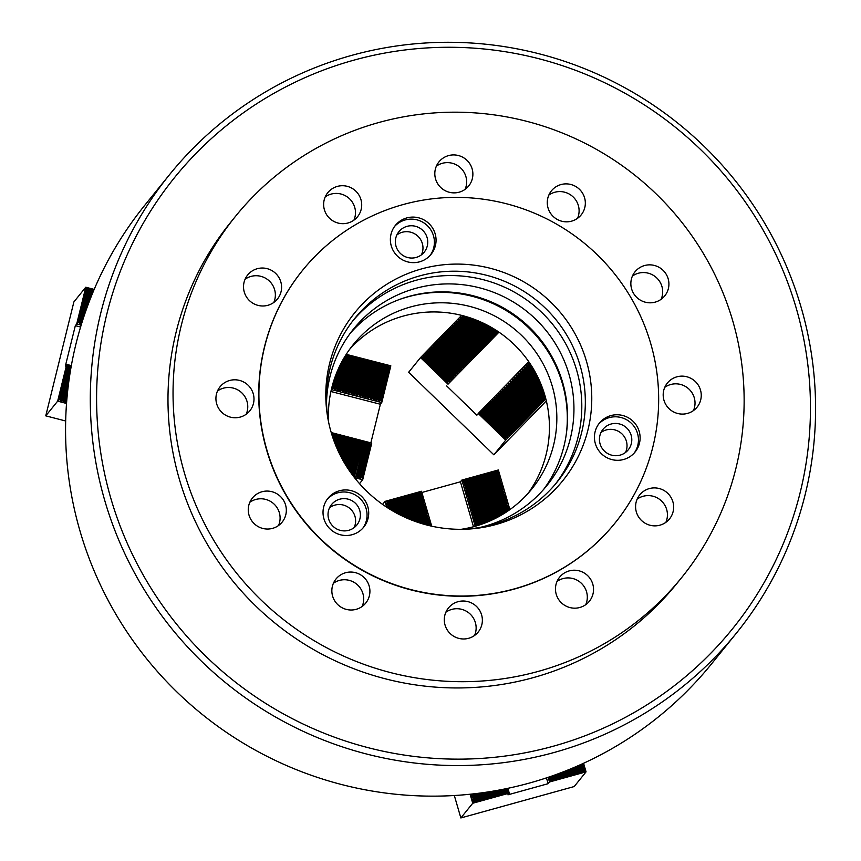 <?xml version="1.0" encoding="UTF-8"?>
<svg xmlns="http://www.w3.org/2000/svg" width="861" height="861" viewBox="0 0 861 861"><rect width="100%" height="100%" fill="white"/><g stroke="black" fill="none" stroke-linecap="round" stroke-linejoin="round"><path stroke-width="1.29" d="M480.395 527.352A124.382 122.746 39 0 0 546.929 485.507A124.382 122.746 39 0 0 569.035 374.384A124.382 122.746 39 0 0 474.228 286.573A124.382 122.746 39 0 0 353.505 329.085A124.382 122.746 39 0 0 326.513 402.905M543.635 489.414A124.382 122.746 39 0 0 562.61 382.327A124.382 122.746 39 0 0 470.321 295.075A124.382 122.746 39 0 0 350.373 333.132M566.194 434.902A125.34 123.683 39 0 0 562.351 383.522A125.34 123.683 39 0 0 398.955 299.671M461.098 529.321A114.814 113.297 39 0 0 531.894 488.887A114.814 113.297 39 0 0 552.299 386.309A114.814 113.297 39 0 0 464.789 305.246A114.814 113.297 39 0 0 353.344 344.497A114.814 113.297 39 0 0 328.622 422.181M528.073 493.364A114.814 113.297 39 0 0 544.895 395.457A114.814 113.297 39 0 0 460.291 315.051A114.814 113.297 39 0 0 349.77 349.168M436.053 239.67A22.967 22.655 39 0 0 395.36 225.421A22.967 22.655 39 0 0 405.897 261.346A22.967 22.655 39 0 0 436.053 239.67M430.22 255.297A22.967 22.655 39 0 0 419.511 220.653A22.967 22.655 39 0 0 394.564 226.475M427.745 241.78A16.262 16.047 39 0 0 398.912 231.684A16.262 16.047 39 0 0 406.381 257.127A16.262 16.047 39 0 0 427.745 241.78M421.47 254.791A16.262 16.047 39 0 0 396.889 234.924M368.702 512.532A22.967 22.655 39 0 0 328.009 498.271A22.967 22.655 39 0 0 338.545 534.197A22.967 22.655 39 0 0 368.702 512.532M362.858 528.159A22.967 22.655 39 0 0 352.149 493.504A22.967 22.655 39 0 0 327.212 499.326M360.382 514.63A16.262 16.047 39 0 0 331.56 504.535A16.262 16.047 39 0 0 339.019 529.978A16.262 16.047 39 0 0 360.382 514.63M354.108 527.653A16.262 16.047 39 0 0 329.537 507.775M640.11 437.345A22.967 22.655 39 0 0 599.417 423.095A22.967 22.655 39 0 0 609.954 459.01A22.967 22.655 39 0 0 640.11 437.345M634.266 452.972A22.967 22.655 39 0 0 623.568 418.328A22.967 22.655 39 0 0 598.621 424.139M631.791 439.444A16.262 16.047 39 0 0 602.969 429.348A16.262 16.047 39 0 0 610.438 454.791A16.262 16.047 39 0 0 631.791 439.444M625.516 452.466A16.262 16.047 39 0 0 600.946 432.588M555.474 589.355A19.136 18.888 -141 0 1 580.605 571.295A19.136 18.888 -141 0 1 589.387 601.226A19.136 18.888 -141 0 1 555.474 589.355M585.749 604.659A19.136 18.888 39 0 0 557.035 581.433M547.273 203.013A19.136 18.888 -141 0 1 572.404 184.954A19.136 18.888 -141 0 1 581.175 214.895A19.136 18.888 -141 0 1 547.273 203.013M577.537 218.328A19.136 18.888 39 0 0 548.823 195.103M663.185 395.264A19.136 18.888 -141 0 1 688.316 377.215A19.136 18.888 -141 0 1 697.098 407.145A19.136 18.888 -141 0 1 663.185 395.264M693.46 410.579A19.136 18.888 39 0 0 664.746 387.353M331.851 591.184A19.136 18.888 -141 0 1 356.981 573.125A19.136 18.888 -141 0 1 365.764 603.055A19.136 18.888 -141 0 1 331.851 591.184M362.126 606.488A19.136 18.888 39 0 0 333.411 583.263M323.639 204.843A19.136 18.888 -141 0 1 348.77 186.794A19.136 18.888 -141 0 1 357.552 216.724A19.136 18.888 -141 0 1 323.639 204.843M353.914 220.158A19.136 18.888 39 0 0 325.2 196.932M248.259 510.207A19.136 18.888 -141 0 1 273.389 492.148A19.136 18.888 -141 0 1 282.171 522.089A19.136 18.888 -141 0 1 248.259 510.207M278.534 525.522A19.136 18.888 39 0 0 249.819 502.297M215.928 398.934A19.136 18.888 -141 0 1 241.058 380.874A19.136 18.888 -141 0 1 249.841 410.805A19.136 18.888 -141 0 1 215.928 398.934M246.203 414.238A19.136 18.888 39 0 0 217.489 391.012M243.523 287.165A19.136 18.888 -141 0 1 268.654 269.106A19.136 18.888 -141 0 1 277.436 299.036A19.136 18.888 -141 0 1 243.523 287.165M273.798 302.469A19.136 18.888 39 0 0 245.084 279.244M434.816 174.051A19.136 18.888 -141 0 1 459.946 155.992A19.136 18.888 -141 0 1 468.728 185.922A19.136 18.888 -141 0 1 434.816 174.051M465.091 189.355A19.136 18.888 39 0 0 436.376 166.141M630.855 283.99A19.136 18.888 -141 0 1 655.985 265.931A19.136 18.888 -141 0 1 664.767 295.861A19.136 18.888 -141 0 1 630.855 283.99M661.13 299.294A19.136 18.888 39 0 0 632.415 276.08M635.59 507.043A19.136 18.888 -141 0 1 660.731 488.983A19.136 18.888 -141 0 1 669.503 518.914A19.136 18.888 -141 0 1 635.59 507.043M665.865 522.347A19.136 18.888 39 0 0 637.151 499.122M444.298 620.146A19.136 18.888 -141 0 1 469.428 602.087A19.136 18.888 -141 0 1 478.21 632.028A19.136 18.888 -141 0 1 444.298 620.146M474.572 635.461A19.136 18.888 39 0 0 445.858 612.236M461.345 529.321A130.119 128.407 39 0 0 557.067 482.106A130.119 128.407 39 0 0 585.308 399.224A130.119 128.407 39 0 0 497.367 278.555A130.119 128.407 39 0 0 354.71 318.462A130.119 128.407 39 0 0 326.47 401.344A130.119 128.407 39 0 0 328.568 421.944M555.28 484.269A130.119 128.407 39 0 0 581.778 403.594A130.119 128.407 39 0 0 495.172 283.387A130.119 128.407 39 0 0 352.967 320.669M173.104 399.278A287.036 283.247 39 0 0 367.098 665.478A287.036 283.247 39 0 0 681.783 577.43A287.036 283.247 39 0 0 744.076 394.607A287.036 283.247 39 0 0 550.082 128.407A287.036 283.247 39 0 0 235.397 216.455A287.036 283.247 39 0 0 173.104 399.278M302.555 270.365L302.362 270.602A200.925 198.278 39 0 0 258.752 398.578A200.925 198.278 39 0 0 394.542 584.92A200.925 198.278 39 0 0 614.819 523.284L615.023 523.047A200.925 198.278 39 0 0 658.622 395.07A200.925 198.278 39 0 0 522.831 208.728A200.925 198.278 39 0 0 302.555 270.365A200.925 198.278 39 0 0 258.946 398.342A200.925 198.278 39 0 0 394.736 584.673A200.925 198.278 39 0 0 615.023 523.047M591.744 395.619A133.681 131.916 39 0 0 455.964 264.09A133.681 131.916 39 0 0 325.824 397.793A133.681 131.916 39 0 0 328.267 420.469A133.681 131.916 39 0 0 462.852 529.3A133.681 131.916 39 0 0 591.744 395.619M449.603 379.787L424.86 355.83L422.762 355.55L423.268 357.466L448 381.434L449.743 382.144L449.603 379.787L451.95 379.873L451.573 377.764L426.841 353.796L424.742 353.516L425.237 355.442L449.98 379.4M507.323 435.709L482.58 411.741L480.255 411.698L480.987 413.377L505.719 437.345L507.463 438.055L507.699 435.311L509.669 435.795L509.292 433.675L484.56 409.707L482.235 409.664L482.967 411.354L507.699 435.311M451.573 377.764L453.704 378.087L453.553 375.73L428.81 351.772L426.486 351.729L427.217 353.408L451.95 377.366M509.292 433.675L511.423 433.998L511.273 431.641L486.53 407.683L484.442 407.404L484.937 409.319L509.68 433.287M453.553 375.73L455.673 376.053L455.523 373.706L430.791 349.738L428.692 349.458L429.198 351.374L453.93 375.342M511.273 431.641L513.393 431.964L513.242 429.617L488.51 405.649L486.411 405.37L486.917 407.296L511.649 431.253M455.523 373.706L457.88 373.792L457.503 371.672L432.76 347.704L430.446 347.661L431.167 349.351L455.91 373.308M513.242 429.617L515.373 429.94L515.222 427.583L490.49 403.626L488.391 403.346L488.887 405.262L513.63 429.219M457.503 371.672L459.86 371.758L459.483 369.638L434.74 345.681L432.642 345.401L433.148 347.317L457.88 371.285M515.222 427.583L517.579 427.669L517.203 425.56L492.46 401.592L490.135 401.549L490.867 403.228L515.599 427.196M459.483 369.638L461.604 369.961L461.453 367.615L436.721 343.647L434.622 343.367L435.117 345.293L459.86 369.251M517.203 425.56L519.549 425.646L519.172 423.526L494.44 399.558L492.115 399.515L492.836 401.204L517.579 425.162M461.453 367.615L463.81 367.701L463.433 365.581L438.69 341.623L436.366 341.58L437.097 343.259L461.83 367.216M519.172 423.526L521.303 423.849L521.153 421.492L496.41 397.534L494.322 397.255L494.817 399.17L519.56 423.138M463.433 365.581L465.553 365.903L465.403 363.546L440.671 339.589L438.572 339.309L439.078 341.225L463.81 365.193M521.153 421.492L523.273 421.815L523.122 419.468L498.39 395.5L496.291 395.221L496.797 397.147L521.529 421.104M465.403 363.546L467.534 363.869L467.383 361.523L442.64 337.555L440.552 337.286L441.047 339.202L465.79 363.159M523.122 419.468L525.479 419.555L525.102 417.434L500.359 393.477L498.271 393.197L498.767 395.113L523.51 419.07M467.383 361.523L469.503 361.846L469.353 359.489L444.62 335.532L442.522 335.252L443.028 337.168L467.76 361.136M525.102 417.434L527.459 417.52L527.083 415.4L502.34 391.443L500.241 391.163L500.747 393.079L525.479 417.047M469.353 359.489L471.484 359.812L471.333 357.466L446.601 333.498L444.502 333.218L444.997 335.133L469.74 359.102M527.083 415.4L529.203 415.723L529.052 413.377L504.32 389.409L501.995 389.366L502.716 391.055L527.459 415.013M471.333 357.466L473.69 357.552L473.313 355.432L448.57 331.463L446.246 331.42L446.977 333.11L471.71 357.067M529.052 413.377L531.183 413.7L531.033 411.343L506.29 387.385L503.965 387.342L504.697 389.021L529.429 412.989M473.313 355.432L475.433 355.754L475.283 353.397L450.551 329.44L448.452 329.16L448.958 331.076L473.69 355.044M531.033 411.343L533.153 411.666L533.002 409.319L508.27 385.351L506.171 385.071L506.677 386.987L531.409 410.955M475.283 353.397L477.414 353.72L477.263 351.374L452.52 327.406L450.432 327.126L450.927 329.053L475.67 353.01M533.002 409.319L535.359 409.405L534.982 407.285L510.239 383.317L507.925 383.274L508.647 384.964L533.389 408.921M477.263 351.374L479.383 351.697L479.233 349.34L454.5 325.383L452.176 325.34L452.908 327.019L477.64 350.976M534.982 407.285L537.103 407.608L536.952 405.251L512.22 381.294L510.121 381.014L510.627 382.93L535.359 406.898M479.233 349.34L481.364 349.663L481.213 347.317L456.481 323.349L454.382 323.069L454.877 324.984L479.62 348.953M536.952 405.251L539.083 405.574L538.932 403.228L514.2 379.26L512.101 378.98L512.596 380.906L537.339 404.864M481.213 347.317L483.57 347.403L483.193 345.283L458.45 321.314L456.126 321.271L456.857 322.961L481.59 346.918M538.932 403.228L541.289 403.314L540.912 401.194L516.169 377.236L513.845 377.193L514.577 378.872L539.309 402.83M483.193 345.283L485.313 345.605L485.163 343.248L460.431 319.291L458.332 319.011L458.827 320.927L483.57 344.895M540.912 401.194L543.033 401.517L542.882 399.17L518.15 375.202L516.051 374.922L516.557 376.838L541.289 400.806M485.163 343.248L487.294 343.571L487.143 341.225L462.4 317.257L460.312 316.977L460.807 318.904L485.55 342.861M542.882 399.17L545.239 399.256L544.862 397.136L520.119 373.168L517.805 373.125L518.526 374.815L543.269 398.772M487.143 341.225L489.489 341.311L489.113 339.191L465.65 316.461M462.206 315.524L462.787 316.87L487.52 340.827M543.926 392.282L522.1 371.145L519.775 371.102L520.507 372.781L545.239 396.749M489.113 339.191L491.244 339.514L491.093 337.157L471.71 318.387M466.77 316.783L489.5 338.803M541.806 386.298L524.08 369.111L521.755 369.068L522.476 370.757L543.56 391.174M491.093 337.157L493.45 337.243L493.073 335.133L478.468 320.992M472.947 318.828L491.47 336.769M539.008 379.636L526.049 367.087L523.725 367.044L524.457 368.723L541.332 385.071M493.073 335.133L495.193 335.456L495.043 333.099L486.304 324.629M479.868 321.584L493.45 334.746M535.122 371.93L528.03 365.053L525.931 364.773L526.426 366.689L538.362 378.248M495.043 333.099L497.4 333.185L496.345 330.42M488.004 325.523L495.419 332.712M529.644 362.976L527.685 362.976L528.406 364.666L534.186 370.262M545.842 398.912L505.73 440.122L505.342 437.732L480.61 413.775L478.318 413.56L505.665 440.046M546.337 400.892L493.848 454.812L505.73 440.122M420.599 357.649L447.946 384.135L447.623 381.821L422.891 357.853L420.523 357.584L408.641 372.275L493.848 454.812M420.523 357.584L461.614 315.374M498.788 332.034L447.946 384.135M498.96 332.152L448 384.21M478.318 413.56L476.876 415.185L446.644 385.9M478.242 413.506L528.719 361.642M169.488 174.708L144.756 205.295A364.537 359.726 39 0 0 79.987 530.968A364.537 359.726 39 0 0 357.842 788.332A364.537 359.726 39 0 0 711.66 663.734L736.392 633.147A364.537 359.726 -141 0 1 382.575 757.755A364.537 359.726 -141 0 1 104.719 500.392A364.537 359.726 -141 0 1 169.488 174.708A364.537 359.726 -141 0 1 523.305 50.099A364.537 359.726 -141 0 1 801.16 307.463A364.537 359.726 -141 0 1 736.392 633.147M110.789 498.153A358.8 354.065 39 0 0 553.192 746.25A358.8 354.065 39 0 0 796.264 308.26A358.8 354.065 39 0 0 353.86 60.162A358.8 354.065 39 0 0 110.789 498.153M681.783 577.43L676.714 583.693A287.036 283.247 -141 0 1 398.126 681.804A287.036 283.247 -141 0 1 179.336 479.157A287.036 283.247 -141 0 1 230.339 222.719L235.397 216.455M367.615 443.587L359.446 476.671L360.146 478.867L361.685 477.242L369.853 444.168L369.132 442.489L367.077 443.458L366.033 441.682L364.838 442.877L356.68 475.95L357.369 478.156L358.919 476.531L367.077 443.458M386.664 366.409L378.506 399.482L379.195 401.689L380.745 400.064L388.903 366.99L388.182 365.301L386.664 366.409L385.082 364.504L383.898 365.699L375.73 398.772L376.106 400.892L377.968 399.353L386.137 366.269M377.968 399.353L378.506 399.482M364.838 442.877L363.256 440.972L362.072 442.167L353.903 475.24L354.28 477.36L356.142 475.821L364.311 442.737M356.142 475.821L356.68 475.95M383.898 365.699L382.628 363.869L381.122 364.978L372.953 398.062L373.652 400.257L375.192 398.632L383.36 365.559M375.192 398.632L375.73 398.772M362.072 442.167L360.802 440.337L359.295 441.445L351.385 473.507M352.913 475.584L361.534 442.027M353.365 475.1L353.903 475.24M381.122 364.978L379.54 363.073L378.345 364.268L370.187 397.341L370.876 399.547L372.426 397.922L380.584 364.838M359.295 441.445L357.713 439.54L356.519 440.735L349.2 470.407M350.954 472.926L358.757 441.306M378.345 364.268L376.763 362.363L375.579 363.546L367.41 396.63L368.11 398.826L369.649 397.201L377.818 364.128M369.649 397.201L370.187 397.341M356.519 440.735L354.936 438.83L353.753 440.014L347.048 467.168M348.78 469.794L355.991 440.595M375.579 363.546L374.309 361.728L372.802 362.836L364.633 395.92L365.333 398.116L366.872 396.49L375.041 363.417M366.872 396.49L367.41 396.63M353.753 440.014L352.483 438.195L350.976 439.304L344.938 463.767M346.639 466.522L353.214 439.885M372.802 362.836L371.22 360.931L370.026 362.126L361.868 395.199L362.244 397.319L364.106 395.78L372.264 362.696M350.976 439.304L349.394 437.399L348.199 438.593L342.872 460.204M344.54 463.089L350.438 439.164M370.026 362.126L368.443 360.221L367.26 361.405L359.091 394.489L359.79 396.684L361.329 395.059L369.498 361.986M361.329 395.059L361.868 395.199M348.199 438.593L346.617 436.688L345.433 437.872L340.848 456.448M342.474 459.494L347.672 438.453M367.26 361.405L365.99 359.586L364.483 360.694L356.314 393.768L357.014 395.974L358.553 394.349L366.721 361.276M358.553 394.349L359.091 394.489M345.433 437.872L343.851 435.967L342.656 437.162L338.868 452.488M340.461 455.706L344.895 437.732M364.483 360.694L362.901 358.789L361.706 359.984L353.537 393.057L353.914 395.177L355.787 393.638L363.945 360.555M342.656 437.162L341.074 435.257L339.88 436.452L336.952 448.301M338.502 451.702L342.118 437.022M361.706 359.984L360.447 358.154L358.94 359.263L350.771 392.347L351.471 394.542L353.01 392.917L361.179 359.844M339.88 436.452L338.621 434.622L337.114 435.731L335.101 443.845M336.597 447.462L339.352 436.312M358.94 359.263L357.358 357.358L356.163 358.553L347.995 391.626L348.371 393.746L350.233 392.207L358.402 359.123M350.233 392.207L350.771 392.347M337.114 435.731L335.532 433.826L334.337 435.02L333.336 439.078M334.757 442.952L336.576 435.591M356.163 358.553L354.581 356.648L353.387 357.832L345.218 390.916L345.918 393.111L347.467 391.486L355.625 358.413M334.337 435.02L333.078 433.201L331.711 434.159M333.003 438.131L333.799 434.88M353.387 357.832L352.127 356.013L350.61 357.121L342.452 390.194L343.152 392.401L344.691 390.776L352.859 357.702M350.61 357.121L349.039 355.216L347.844 356.411L339.675 389.484L340.052 391.604L341.914 390.065L350.083 356.981M341.914 390.065L342.452 390.194M347.844 356.411L346.585 354.592L345.896 354.872M344.863 356.519L336.899 388.774L337.598 390.969L339.148 389.344L347.306 356.271M339.46 366.474L334.133 388.053L334.832 390.259L336.371 388.634L343.894 358.133M331.582 388.591L332.055 389.538L333.594 387.924L338.244 369.089M333.594 387.924L334.133 388.053M67.459 392.971L65.49 400.946L65.867 403.056L66.588 402.722M71.108 366.926L62.713 400.225L63.413 402.431L64.952 400.806L67.901 388.86M64.952 400.806L65.49 400.946M94.226 289.576L92.708 290.684L91.309 296.335M92.708 290.684L91.126 288.779L89.931 289.974L81.784 323.112M89.802 300.166L92.17 290.544M70.882 367.152L69.3 365.247L68.105 366.431L59.947 399.515L60.636 401.71L62.186 400.085L70.344 367.012M89.931 289.974L88.672 288.144L87.165 289.253L78.997 322.337L79.696 324.532L81.235 322.907L89.404 289.834M81.235 322.907L81.773 323.047M68.105 366.431L66.717 364.418L71.345 365.602M66.534 403.454L57.644 401.161L59.409 399.375L67.578 366.302M59.409 399.375L59.947 399.515M87.165 289.253L85.766 287.23L94.183 289.404M81.16 325.135L76.694 323.984L78.459 322.197L86.627 289.113M78.459 322.197L78.997 322.337M57.644 401.161L45.762 415.852L73.885 301.92L85.766 287.23M346.24 354.334L390.819 365.817L389.441 367.12L381.272 400.204L381.778 402.464L390.808 365.893M45.762 415.852L65.673 420.986M362.729 479.642L371.758 443.081L370.391 444.308L362.223 477.381L362.729 479.642L359.521 483.667M362.696 479.749L354.495 477.64M370.391 444.308L369.853 444.168M361.685 477.242L362.223 477.381M76.694 323.984L75.327 325.673L65.35 366.097L66.717 364.418M331.227 432.556L371.758 443.081M330.915 391.507L380.379 404.25L370.876 442.769M75.327 325.673L80.59 327.029M381.778 402.464L380.379 404.25M381.746 402.571L331.345 389.581M389.441 367.12L388.903 366.99M57.676 401.065L66.706 364.494M76.726 323.876L85.756 287.316M363.256 440.972L354.28 477.36L363.579 441.058M464.94 483.215L497.841 474.099L499.036 472.915L497.195 471.882L464.294 480.998L462.755 482.623L464.94 483.215L463.638 485.679L465.736 485.959L498.637 476.843L499.832 475.659L497.992 474.626L465.091 483.742M388.16 504.481L421.072 495.366L422.17 493.87L420.426 493.159L387.525 502.264L385.976 503.889L388.322 505.009L386.869 506.957L388.957 507.226L421.868 498.11L422.966 496.614L421.223 495.904L388.322 505.009M421.223 495.904L421.072 495.366M465.736 485.959L464.434 488.424L466.533 488.704L499.434 479.588L500.628 478.404L498.788 477.371L465.887 486.487M388.957 507.226L388.526 508.377M390.679 509.723L422.665 500.854L423.763 499.358L422.019 498.648L389.118 507.753M422.019 498.648L421.868 498.11M466.533 488.704L465.231 491.168L467.329 491.448L500.23 482.332L501.425 481.148L499.584 480.115L466.684 489.231M394.112 511.735L423.461 503.599L424.559 502.103L422.816 501.393L391.325 510.11M422.816 501.393L422.665 500.854M467.329 491.448L465.941 493.601L468.126 494.192L501.027 485.077L502.221 483.893L500.381 482.86L467.48 491.975M397.707 513.705L424.258 506.343L425.356 504.847L423.612 504.137L394.79 512.112M423.612 504.137L423.461 503.599M468.126 494.192L466.737 496.345L468.922 496.937L501.823 487.821L502.932 486.314L501.188 485.604L468.276 494.72M401.474 515.621L425.054 509.088L426.152 507.592L424.408 506.881L398.417 514.082M424.408 506.881L424.258 506.343M468.922 496.937L467.534 499.089L469.719 499.681L502.62 490.566L503.728 489.059L501.985 488.348L469.073 497.464M405.445 517.493L425.851 511.832L426.948 510.336L425.205 509.615L402.227 515.987M469.719 499.681L468.33 501.834L470.515 502.426L503.427 493.31L504.524 491.803L502.781 491.093L469.88 500.209M409.642 519.291L426.647 514.577L427.745 513.081L426.001 512.36L406.241 517.838M470.515 502.426L469.127 504.578L471.311 505.17L504.223 496.054L505.321 494.548L503.577 493.837L470.676 502.953M414.098 521.023L427.443 517.321L428.638 516.137L426.798 515.104L410.482 519.635M471.311 505.17L469.923 507.323L472.119 507.915L505.02 498.799L506.117 497.292L504.374 496.582L471.473 505.698M418.844 522.67L428.24 520.066L429.348 518.57L427.594 517.848L414.991 521.346M472.119 507.915L470.719 510.067L472.915 510.659L505.816 501.543L507.011 500.359L505.17 499.326L472.269 508.442M423.946 524.231L429.036 522.81L430.145 521.314L428.401 520.593L419.802 522.982M472.915 510.659L471.613 513.124L473.711 513.404L506.612 504.288L507.807 503.104L505.967 502.071L473.066 511.186M429.456 525.662L431.027 524.371L429.198 523.337L424.968 524.51M473.711 513.404L472.409 515.868L474.508 516.148L507.409 507.032L508.603 505.848L506.763 504.815L473.862 513.931M474.508 516.148L473.206 518.613L475.304 518.892L508.205 509.777L509.4 508.593L507.56 507.56L474.659 516.675M475.304 518.892L474.002 521.357L476.101 521.637L502.889 514.221M508.7 510.444L475.455 519.42M476.101 521.637L474.798 524.101L476.897 524.381L491.061 520.464M501.08 515.287L476.251 522.164M476.897 524.381L475.961 526.049M487.401 522.046L477.048 524.909M575.17 767L582.359 765.009L583.241 763.416M549.705 776.794L583.155 767.754L584.35 766.559L582.51 765.537L571.23 768.658M471.128 794.133L470.59 795.112L472.678 795.392L481.956 792.82M472.678 795.392L471.29 797.534L473.475 798.136L506.871 788.525M486.196 792.217L472.829 795.919M550.254 776.87L548.952 779.334L551.051 779.614L583.952 770.498L585.146 769.303L583.306 768.281L550.405 777.397M473.475 798.136L472.086 800.278L474.271 800.881L507.172 791.765L508.281 790.258L506.537 789.548L473.636 798.664M551.051 779.614L549.501 781.992L548.145 777.322M583.564 763.266L586.061 771.865L584.102 771.025L551.201 780.141M474.271 800.881L472.732 803.259L470.106 794.24M507.882 788.31L509.281 793.132L507.333 792.292L474.433 801.408M586.061 771.865L574.179 786.556L460.85 817.95L472.732 803.259M386.718 507.215L385.018 501.382L387.364 501.737L420.265 492.621L421.503 491.265L385.125 501.339M382.585 504.395L385.018 501.382M460.85 817.95L454.328 795.521M498.271 469.998L461.894 480.072L464.144 480.47L497.045 471.354L498.358 469.988L509.873 509.615M509.281 793.132L507.925 794.821L548.134 783.682L549.501 781.992M475.207 526.275L461.894 480.072M473.485 526.738L460.431 481.794L461.797 480.115M548.134 783.682L546.455 777.881M421.933 492.46L460.431 481.794M421.503 491.265L431.727 526.189M420.426 493.159L420.265 492.621M585.975 771.876L549.598 781.96M509.206 793.142L472.829 803.227M527.685 362.976L532.851 367.981M527.911 362.75L532.163 366.861M491.459 327.438L497.4 333.185M490.318 326.793L497.174 333.422M525.705 365.01L537.468 376.408M525.931 364.773L537.027 375.525M482.644 322.843L495.419 335.22M481.751 322.423L495.193 335.456M523.725 367.044L540.676 383.457M523.962 366.808L540.353 382.693M475.369 319.732L493.45 337.243M474.583 319.431L493.213 337.48M521.755 369.068L543.065 389.71M521.981 368.831L542.817 389.021M468.954 317.461L491.47 339.277M468.255 317.246L491.244 339.514M519.775 371.102L544.884 395.425M520.001 370.865L544.701 394.79M463.121 315.761L489.489 341.311M462.475 315.589L489.263 341.537M517.805 373.125L545.013 399.482M518.031 372.899L545.239 399.256M460.312 316.977L487.52 343.335M460.086 317.214L487.294 343.571M515.825 375.159L543.033 401.517M516.051 374.922L543.259 401.28M458.332 319.011L485.539 345.369M458.106 319.248L485.313 345.605M513.845 377.193L541.052 403.551M514.082 376.957L541.289 403.314M456.362 321.045L483.57 347.403M456.126 321.271L483.333 347.629M511.875 379.217L539.083 405.574M512.101 378.98L539.309 405.337M454.382 323.069L481.59 349.426M454.156 323.305L481.364 349.663M509.895 381.251L537.103 407.608M510.121 381.014L537.329 407.371M452.402 325.103L479.609 351.46M452.176 325.34L479.383 351.697M507.925 383.274L535.133 409.632M508.151 383.048L535.359 409.405M450.432 327.126L477.64 353.484M450.206 327.363L477.414 353.72M505.945 385.308L533.153 411.666M506.171 385.071L533.379 411.429M448.452 329.16L475.659 355.518M448.226 329.397L475.433 355.754M503.965 387.342L531.183 413.7M504.202 387.106L531.409 413.463M446.482 331.194L473.69 357.552M446.246 331.42L473.453 357.778M501.995 389.366L529.203 415.723M502.221 389.14L529.429 415.486M444.502 333.218L471.71 359.575M444.276 333.455L471.484 359.812M500.015 391.4L527.223 417.757M500.241 391.163L527.459 417.52M442.522 335.252L469.729 361.609M442.296 335.489L469.503 361.846M498.045 393.434L525.253 419.781M498.271 393.197L525.479 419.555M440.552 337.286L467.76 363.633M440.326 337.512L467.534 363.869M496.065 395.457L523.273 421.815M496.291 395.221L523.499 421.578M438.572 339.309L465.779 365.667M438.346 339.546L465.553 365.903M494.096 397.491L521.303 423.849M494.322 397.255L521.529 423.612M436.602 341.343L463.81 367.701M436.366 341.58L463.573 367.927M492.115 399.515L519.323 425.872M492.341 399.289L519.549 425.646M434.622 343.367L461.83 369.724M434.396 343.604L461.604 369.961M490.135 401.549L517.343 427.906M490.372 401.312L517.579 427.669M432.642 345.401L459.86 371.758M432.416 345.638L459.623 371.995M488.165 403.583L515.373 429.94M488.391 403.346L515.599 429.704M430.672 347.435L457.88 373.792M430.446 347.661L457.654 374.018M486.185 405.606L513.393 431.964M486.411 405.37L513.619 431.727M428.692 349.458L455.899 375.816M428.466 349.695L455.673 376.053M484.216 407.64L511.423 433.998M484.442 407.404L511.649 433.761M426.722 351.492L453.93 377.85M426.486 351.729L453.704 378.087M482.235 409.664L509.443 436.021M482.461 409.438L509.669 435.795M424.742 353.516L451.95 379.873M424.516 353.753L451.724 380.11M480.255 411.698L507.463 438.055M480.492 411.461L507.699 437.818M422.762 355.55L449.98 381.907M422.536 355.787L449.743 382.144M478.512 413.495L505.719 439.853M420.792 357.584L448 383.941M76.92 323.811L85.896 287.434M57.87 401L66.846 364.612M79.696 324.532L88.672 288.144M79.373 324.446L88.349 288.069M60.324 401.624L69.3 365.247M60.636 401.71L69.623 365.333M86.412 309.25L91.449 288.865M85.271 312.5L91.126 288.779M63.09 402.345L69.644 375.816M63.413 402.431L69.138 379.217M93.558 290.867L93.903 289.5M65.867 403.056L66.9 398.869M66.189 403.142L66.727 400.957M332.055 389.538L335.349 376.192M331.733 389.463L334.197 379.453M334.832 390.259L341.86 361.749M334.509 390.173L341.225 362.944M337.598 390.969L346.585 354.592M337.275 390.883L346.262 354.506M340.375 391.68L349.351 355.302M340.052 391.604L349.039 355.216M343.152 392.401L352.127 356.013M342.829 392.315L351.805 355.937M332.152 435.558L332.755 433.115M332.346 436.161L333.078 433.201M345.918 393.111L354.904 356.734M345.595 393.025L354.581 356.648M333.864 440.574L335.532 433.826M334.068 441.123L335.844 433.912M348.694 393.821L357.67 357.444M348.371 393.746L357.358 357.358M335.661 445.234L338.298 434.547M335.876 445.75L338.621 434.622M351.471 394.542L360.447 358.154M351.148 394.456L360.124 358.079M337.534 449.603L341.074 435.257M337.749 450.088L341.397 435.343M354.237 395.253L363.224 358.876M353.914 395.177L362.901 358.789M339.471 453.715L343.851 435.967M339.697 454.177L344.163 436.053M357.014 395.974L365.99 359.586M356.691 395.888L365.677 359.511M341.451 457.611L346.617 436.688M341.688 458.052L346.94 436.775M359.79 396.684L368.766 360.307M359.467 396.598L368.443 360.221M343.496 461.302L349.394 437.399M343.733 461.722L349.717 437.485M362.556 397.395L371.543 361.017M362.244 397.319L371.22 360.931M345.573 464.822L352.171 438.12M345.821 465.209L352.483 438.195M365.333 398.116L374.309 361.728M365.01 398.03L373.997 361.652M347.693 468.169L354.936 438.83M347.941 468.545L355.259 438.916M368.11 398.826L377.086 362.449M367.787 398.74L376.763 362.363M349.857 471.365L357.713 439.54M350.115 471.731L358.036 439.627M370.876 399.547L379.862 363.159M370.564 399.461L379.54 363.073M352.052 474.433L360.49 440.262M352.31 474.777L360.802 440.337M373.652 400.257L382.628 363.869M373.33 400.171L382.316 363.794M376.429 400.968L385.405 364.59M376.106 400.892L385.082 364.504M357.057 478.07L366.033 441.682M357.369 478.156L366.355 441.768M379.195 401.689L388.182 365.301M378.883 401.603L387.859 365.225M359.823 478.781L368.809 442.403M360.146 478.867L369.132 442.489M381.649 402.313L390.636 365.936M362.599 479.502L371.575 443.114M509.077 793.003L472.883 803.022M585.846 771.736L549.662 781.756M508.281 790.258L472.086 800.278M508.367 790.57L472.183 800.601M585.146 769.303L548.952 779.334M585.049 768.991L548.866 779.011M496.732 790.495L471.29 797.534M500.424 789.806L471.387 797.856M584.35 766.559L557.82 773.91M584.253 766.247L561.329 772.597M474.045 793.81L470.493 794.789M476.187 793.562L470.59 795.112M583.543 763.815L580.475 764.665M583.457 763.503L582.434 763.782M495.301 518.43L474.798 524.101M496.743 517.687L474.712 523.789M505.353 512.672L474.002 521.357M506.279 512.08L473.916 521.045M509.4 508.593L473.206 518.613M509.303 508.27L473.12 518.3M508.603 505.848L472.409 515.868M508.507 505.525L472.323 515.556M430.941 524.058L427.164 525.102M431.027 524.371L427.809 525.264M507.807 503.104L471.613 513.124M507.71 502.781L471.527 512.812M430.145 521.314L421.836 523.606M430.231 521.626L422.428 523.789M507.011 500.359L470.816 510.379M506.914 500.037L470.719 510.067M429.348 518.57L416.885 522.014M429.435 518.882L417.445 522.207M506.203 497.615L470.02 507.635M506.117 497.292L469.923 507.323M428.541 515.825L412.268 520.335M428.638 516.137L412.785 520.528M505.407 494.871L469.223 504.89M505.321 494.548L469.127 504.578M427.745 513.081L407.92 518.57M427.842 513.393L408.405 518.774M504.611 492.126L468.427 502.146M504.524 491.803L468.33 501.834M426.948 510.336L403.82 516.74M427.045 510.648L404.283 516.955M503.814 489.382L467.631 499.402M503.728 489.059L467.534 499.089M426.152 507.592L399.924 514.856M426.249 507.904L400.365 515.072M503.018 486.637L466.834 496.657M502.932 486.314L466.737 496.345M425.356 504.847L396.221 512.908M425.452 505.159L396.641 513.134M502.221 483.893L466.038 493.913M502.124 483.57L465.941 493.601M424.559 502.103L392.702 510.928M424.656 502.415L393.1 511.154M501.425 481.148L465.231 491.168M501.328 480.825L465.144 490.856M423.763 499.358L389.333 508.894M423.86 499.671L389.71 509.131M500.628 478.404L464.434 488.424M500.532 478.092L464.348 488.112M422.966 496.614L386.772 506.634M423.052 496.926L386.869 506.957M499.832 475.659L463.638 485.679M499.735 475.347L463.552 485.367M422.17 493.87L385.976 503.889M422.256 494.182L386.072 504.212M499.036 472.915L462.841 482.935M498.939 472.603L462.755 482.623M421.459 491.437L385.276 501.468M498.239 470.171L462.045 480.19"/></g></svg>
